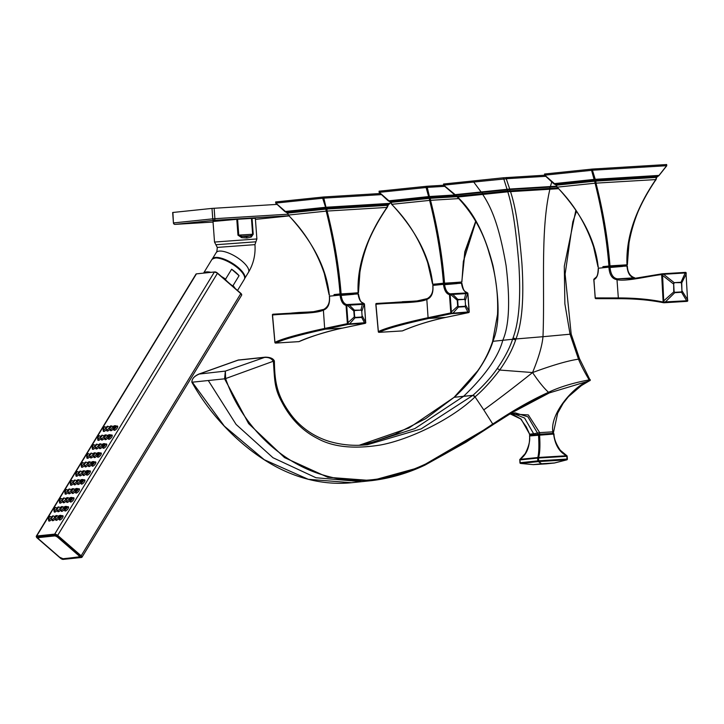 <?xml version="1.0" encoding="UTF-8"?>
<svg xmlns="http://www.w3.org/2000/svg" width="724" height="724" viewBox="0 0 724 724"><rect width="100%" height="100%" fill="white"/><g stroke="black" fill="none" stroke-linecap="round" stroke-linejoin="round"><path stroke-width="1.09" d="M453.948 397.449A2.326 1.104 47.7 0 1 453.975 397.422L477.596 370.95C483.858 362.235 488.863 352.416 492.61 341.502L497.524 314.37C498.356 293.872 495.659 273.753 489.415 254.024C483.442 232.187 472.709 213.182 457.224 197.009L443.631 185.407L443.522 184.023L503.415 177.787L544.629 175.208M444.31 185.217L443.758 185.217L444.31 185.217M443.884 183.968L443.758 185.217L455.161 194.675A1.167 0.968 87.5 0 0 455.812 195.127L455.559 194.62L507.053 189.29A1.167 0.996 80.4 0 0 507.741 189.733L510.42 189L556.512 186.186M506.619 177.534L506.266 178.792L473.731 182.041L481.098 191.969A1.167 0.986 84.1 0 0 481.686 192.403L507.207 189.751L506.628 189.317M443.966 185.127L473.731 182.041M506.7 178.701L545.824 176.303M492.963 340.407A2.326 0.624 17.4 0 1 493.343 340.199C499.75 324.216 499.66 299.464 493.062 265.952C488.609 248.622 483.198 234.16 476.844 222.558C471.74 213.01 465.333 204.503 457.622 197.037L456.174 195.046L481.686 192.403A1.167 0.986 84.1 0 1 482.51 193.643L456.998 196.168L457.622 197.037L457.423 196.249M558.566 188.692L510.529 191.634L508.71 191.634L508.022 190.846L482.51 193.643A1.167 0.986 -95.9 0 0 482.718 194.43L457.622 197.037M557.842 187.932L510.547 190.828L508.031 190.883L507.207 189.751L507.741 189.733M508.71 191.634L507.805 191.824C512.456 206.983 515.624 226.078 518.791 263.237C520.99 297.247 519.054 322.225 512.972 338.162L512.601 339.266C509.506 348.497 504.338 358.335 497.089 368.778C491.279 377.168 483.216 386.019 472.899 395.349L421.133 428.916L367.521 444.69M510.547 190.828A1.167 0.615 -93.5 0 1 510.529 191.634C515.398 206.53 518.719 225.834 521.904 263.246C524.149 297.528 522.176 322.759 515.995 338.959L515.606 340.081C512.438 349.475 507.135 359.466 499.696 370.045C491.107 381.322 482.917 390.245 475.116 396.806L475.044 396.87C451.939 419.341 409.006 439.794 380.317 445.025C353.927 449.26 332.995 447.079 317.501 438.473C302.152 430.699 290.161 418.336 281.518 401.404C274.233 387.901 274.731 379.865 273.401 361.52C271.654 358.289 268.323 356.959 263.409 357.52L238.087 360.154L200.032 373.729C194.439 375.937 191.76 378.761 191.978 382.218L224.585 378.824L225.354 371.095L265.283 357.167L238.133 360.063L198.819 374.091L195.046 376.272M551.797 181.851L550.24 187.064L510.149 189.516L509.207 191.616M503.804 178.982L507.053 189.29L509.714 189.055A1.167 0.643 89.3 0 1 509.316 189.607M506.266 178.792L509.714 189.055L510.42 189M512.972 338.162A2.326 0.534 -161.3 0 1 515.995 338.959L542.982 336.705C544.964 288.043 540.24 230.485 549.887 189.226L549.887 188.421A1.167 0.633 86.5 0 1 550.24 187.064L556.747 186.665M273.989 360.995L225.607 378.571C241.626 425.522 281.03 463.432 324.904 475.514C345.556 481.677 367.294 482.048 390.118 476.627C416.4 470.066 440.418 459.288 493.08 423.793L494.447 422.952C513.877 410.01 531.896 399.793 548.53 392.29C559.543 387.032 573.091 382.896 589.173 379.892C584.359 371.783 580.802 364.869 578.503 359.167L570.096 334.452L564.874 303.818L564.295 266.224L575.879 210.195M507.596 191.036A1.167 0.986 -95.9 0 0 507.805 191.824L482.718 194.43C492.13 208.72 499.361 226.947 506.076 265.545C510.32 300.75 509.225 325.664 502.791 340.28C498.411 356.724 485.361 375.394 463.631 396.281L454.319 397.277C464.356 387.983 472.247 379.141 477.967 370.76C485.107 360.335 490.112 350.516 492.99 341.303L493.343 340.199M576.53 211.164L572.793 221.969L565.109 274.097L571.182 334.108L542.982 336.705C542.14 345.782 538.665 357.728 532.556 372.552L499.696 370.045A2.326 0.878 -144.5 0 0 497.089 368.778M351.611 482.709L351.457 482.727C318.225 486.021 287.229 474.989 263.029 458.98C247.364 448.708 232.875 436.038 219.553 420.988C209.019 409.187 199.788 396.263 191.851 382.2C191.824 378.923 194.15 376.218 198.819 374.091L225.354 371.095L225.607 378.571L224.585 378.824L248.622 423.612L284.541 457.613L327.8 477.288L371.828 480.609L419.92 467.351L493.098 424.599L483.768 409.893C498.374 399.286 514.637 386.842 532.556 372.552C538.701 381.684 544.032 388.263 548.53 392.29L548.502 393.159L589.843 380.697A0.778 0.733 26.3 0 0 590.16 379.629L589.825 379.485M483.768 409.893L475.044 396.87L472.826 395.404L463.568 396.345L414.852 428.599L363.448 445.034M494.465 423.766C517.153 408.969 535.163 398.761 548.493 393.168M552.258 433.423A1.548 0.833 -93.5 0 0 552.874 431.839C549.661 413.522 574.557 385.123 589.553 380.679L589.843 380.697M552.874 431.839L539.67 432.626L528.33 414.924L509.995 413.911M589.119 380.697L589.77 379.765A0.778 0.561 95.7 0 1 589.553 380.679M552.367 433.423A1.548 1.548 0 0 0 553.589 431.911L557.661 413.214L563.091 403.431L568.412 396.689L581.472 385.521L590.214 380.353L579.49 358.67L578.503 359.167C567.933 360.697 552.611 365.158 532.556 372.552M510.293 413.947L521.171 419.178L529.633 434.183L526.33 426.916L520.502 418.734L512.927 414.481L510.266 413.947M192.177 382.037L224.34 426.137L264.26 459.722L308.288 479.306L351.439 482.727L371.837 480.609C390.191 478.374 407.902 473.215 424.943 465.125L466.039 442.201L494.483 423.757M463.631 396.281L472.899 395.349A2.326 1.023 -131.5 0 1 475.116 396.806M463.568 396.345L454.319 397.277A2.326 1.104 47.7 0 0 453.975 397.422L408.915 428.029L359.294 445.233L372.806 442.12L395.204 434.237L425.748 418.608L453.912 397.476M493.08 423.793L493.098 424.599L494.356 423.821L494.383 422.988L494.356 423.821M538.837 434.264A1.548 1.312 -95.9 0 1 537.661 433.35L527.859 416.798L515.162 412.843L509.515 414.209M512.646 413.268L524.583 418.038L533.642 433.767L529.633 434.183A1.548 1.312 -95.9 0 0 530.801 435.097A1.548 1.548 0 0 1 529.371 434.138M529.887 435.938L529.642 435.938A0.778 0.652 84.1 0 1 530.221 435.151A0.778 0.652 84.1 0 0 530.221 435.151L539.072 434.237A1.548 0.833 -93.5 0 0 539.67 432.626L533.642 433.767A1.548 1.312 -95.9 0 0 534.819 434.681M552.15 433.45L538.955 434.255M567.055 456.292L537.633 458.093L519.732 459.957A0.778 0.778 0 0 1 520.004 459.306L525.181 453.658C528.837 446.473 530.276 440.572 529.525 435.948A0.778 0.778 0 0 1 530.221 435.151L539.099 434.237A0.778 0.652 84.1 0 0 538.52 435.015C539.181 445.948 538.937 453.45 537.787 457.532L520.076 459.315M539.136 434.228L553.163 433.368L539.145 434.228A0.778 0.778 0 0 0 539.099 434.237L539.588 434.934C540.258 445.866 539.914 453.378 538.538 457.468A0.778 0.633 -166.4 0 0 537.787 457.532A0.778 0.652 -95.9 0 0 537.633 458.093L537.841 460.871A0.778 0.652 84.1 0 0 538.394 461.595A0.778 0.742 -53.4 0 0 538.647 461.568L566.811 459.849A0.778 0.652 -95.9 0 0 567.254 459.07L566.756 459.849L554.512 462.971L541.588 463.758A0.778 0.742 126.6 0 1 541.344 463.785L533.208 464.636M520.294 462.717L519.85 459.939A0.778 0.652 -95.9 0 1 520.004 459.378C526.61 454.735 529.823 446.925 529.642 435.938L553.978 434.047A0.778 0.778 0 0 0 553.163 433.368L553.625 434.074C555.046 444.961 559.39 452.183 566.648 455.749L538.538 457.468L538.647 461.568L541.588 463.758L533.289 464.645M553.19 433.368A0.778 0.652 -95.9 0 1 553.86 434.074L553.978 434.047C554.05 438.816 556.168 444.237 560.34 450.301L566.801 455.668L567.019 459.061L537.841 460.871L520.049 462.717A0.778 0.652 84.1 0 0 520.61 463.441L538.394 461.595L541.344 463.785A0.778 0.652 -95.9 0 0 541.498 463.794L554.421 463.007L566.774 459.858M567.055 456.274A0.778 0.652 84.1 0 0 566.82 455.749L566.801 455.668A0.778 0.778 0 0 1 567.173 456.274L567.381 459.052A0.778 0.778 0 0 1 566.801 459.858L554.548 462.98A0.778 0.652 84.1 0 1 554.439 462.998A0.778 0.778 0 0 0 554.548 462.98M546.231 463.849L546.222 463.849A0.778 0.778 0 0 0 546.267 463.849L533.317 464.645A0.778 0.652 -95.9 0 1 533.172 464.627L520.61 463.441L533.172 464.627A0.778 0.778 0 0 0 533.317 464.645L546.24 463.849A0.778 0.652 84.1 0 0 546.285 463.849M520.619 463.451A0.778 0.778 0 0 1 519.932 462.736L519.85 459.957M662.252 273.79L633.771 278.496L617.635 278.849A0.778 0.652 -84 0 0 616.993 279.663L616.939 279.654C612.097 278.921 609.418 274.758 608.911 267.147L598.368 268.242C598.395 274.432 596.92 278.224 593.924 279.636L595.182 298.007A0.778 0.778 0 0 0 595.97 298.659A0.778 0.652 88.4 0 0 595.988 298.659L619.011 298.686C634.034 298.541 648.912 299.89 663.636 302.741A0.778 0.652 -77.8 0 1 663.148 302.026L661.646 274.604C649.69 275.817 625.717 281.917 616.993 279.663L618.332 297.944A0.778 0.652 91.3 0 0 619.047 298.686C635.437 298.704 650.351 300.062 663.79 302.759L662.551 274.351L685.99 272.912L687.601 300.713L663.148 302.026C650.007 299.311 635.075 297.953 618.368 297.944L618.332 297.944A0.778 0.652 91.7 0 0 618.975 298.686L595.97 298.659A0.778 0.652 88.4 0 1 595.291 297.926L618.332 297.944M594.44 278.849A0.778 0.633 63 0 0 593.924 279.636L595.191 297.483M633.771 278.496L662.27 273.79A0.778 0.778 0 0 0 662.27 273.79A0.778 0.697 -94.7 0 1 662.288 273.79A0.778 0.697 -94.7 0 0 661.646 274.604L662.551 274.351L662.288 273.79L685.402 272.378A0.778 0.57 86.4 0 1 685.99 272.912L687.601 300.713A0.778 0.579 -97.3 0 1 687.121 301.338A0.778 0.778 0 0 0 687.791 300.623L687.664 300.523M608.911 267.147L626.975 266.025C627.663 273.364 630.197 277.283 634.586 277.808L617.59 278.849L616.939 279.654M608.956 267.59L622.577 266.423M618.024 266.595L608.92 267.247M686.388 301.392L687.112 301.338A0.778 0.579 -97.3 0 1 687.004 301.338L663.79 302.759A0.778 0.652 -77.8 0 1 663.636 302.741A0.778 0.778 0 0 0 663.817 302.759L664.596 302.732L674.741 292.695L681.32 292.288L682.198 291.111L687.7 299.863M674.261 283.039L673.673 283.817L674.107 291.609L674.777 292.315L681.347 291.917L681.936 291.129L681.51 283.337L680.841 282.632L674.189 282.659L673.311 283.844L662.478 275.346L661.736 275.382M634.631 277.808A0.778 0.652 -84 0 1 634.731 277.808L634.695 277.808C630.061 276.297 627.608 272.36 627.337 266.007M686.071 273.111L686.216 272.966A0.778 0.778 0 0 0 685.411 272.369A0.778 0.615 -94.4 0 1 686.035 272.912M673.673 283.817L673.736 291.627L674.777 292.315M681.936 291.129L681.773 283.319L680.768 282.26L674.189 282.659L662.931 273.753L684.868 272.405L685.257 272.794L680.841 282.632M622.568 266.296L622.486 265.219L607.979 266.124L602.92 266.658L603.001 267.762M666.632 165.706L658.994 175.434L656.514 177.407L656.089 179.561L595.997 183.136C603.183 211.499 607.852 239.074 609.997 265.862L602.929 266.785M609.997 265.862L626.993 264.821C625.817 237.961 635.428 209.517 655.844 179.48L656.279 177.407L595.789 181.109L595.997 183.136A0.778 0.48 165.5 0 1 595.092 183.208C602.169 211.562 606.784 239.137 608.929 265.943M656.053 179.48C635.663 209.517 626.052 237.97 627.228 264.821L622.495 265.31M544.665 174.013L544.747 175.163L592.431 170.249L595.789 181.109L594.73 181.19L595.092 183.208L557.218 187.145C581.761 213.689 595.418 240.323 598.169 267.056L598.413 267.056M557.218 187.145L556.34 185.163L557.19 187.245C574.014 204.204 586.15 224.114 593.617 246.984L598.051 267.084M594.73 181.19L556.457 185.172L555.344 184.466L594.793 180.367L594.73 181.19M656.514 177.407L657.437 176.529L595.101 180.348A0.778 0.733 132.3 0 1 594.793 180.367L594.087 179.407A0.778 0.489 165 0 0 594.992 179.335L658.795 175.425L657.437 176.529M658.994 175.434L666.695 165.715M544.747 175.163L555.408 184.475M591.562 170.312L594.087 179.407L553.797 183.679M544.665 174.004L592.458 169.063L592.549 170.221L666.496 165.715M592.458 169.063L666.542 164.547M467.822 293.51L469.089 311.908L452.934 313.157L451.568 312.985L451.441 312.415L450.129 294.577L467.822 293.501A0.778 0.697 73.6 0 0 467.152 292.786A0.778 0.643 -74.4 0 1 467.74 293.211M469.107 311.809L469.089 311.908A0.778 0.652 -100.2 0 1 468.519 312.614L469.089 311.908M464.926 306.288L465.532 305.428L465.143 300.188L464.491 299.392L458.202 299.772L457.677 300.65L458.057 305.89L458.781 306.668L464.926 306.288L468.012 312.234L467.695 312.65L468.519 312.614L445.848 317.393L428.816 318.433L451.523 313.655L451.568 312.985L450.799 312.931L449.477 294.632C446.328 293.863 444.31 290.433 443.441 284.333L461.505 283.211C462.31 288.767 464.193 291.962 467.152 292.786L466.871 292.858A0.778 0.697 74.9 0 1 467.55 293.573L465.423 300.179L464.428 299.057L465.921 292.985L466.871 292.858M469.089 311.347L469.224 311.863A0.778 0.778 0 0 1 468.582 312.614L445.939 317.374A0.778 0.652 -103.1 0 1 445.921 317.384A0.778 0.652 -103.5 0 1 445.848 317.393M445.939 317.374L445.912 317.384A0.778 0.652 -103.1 0 1 445.812 317.393C429.513 320.931 415.033 325.438 402.363 330.895L402.291 330.904M402.336 301.727L415.431 301.13L395.005 302.333M427.232 298.623L427.187 298.641A0.778 0.652 72.3 0 0 426.762 299.419C419.078 303.374 392.788 302.505 375.946 304.27L375.783 304.171A0.778 0.778 0 0 1 376.471 303.465L397.177 302.279L376.498 303.465A0.778 0.606 83.2 0 0 375.946 304.27L378.371 331.601C387.485 326.958 414.047 320.687 428.074 317.709L426.816 299.401C431.477 297.682 433.504 293.021 432.898 285.428L443.441 284.333M452.554 283.781L443.459 284.432M443.504 284.776L457.106 283.6M444.509 284.251C445.314 289.808 447.197 293.003 450.156 293.826L450.129 294.577L449.477 294.632A0.778 0.643 -74.4 0 1 450.156 293.826L465.921 292.985M464.491 299.392L458.129 299.437L457.26 300.677L457.649 305.917L458.754 307.067L464.899 306.686L465.813 305.419L469.206 311.329L467.903 293.501A0.778 0.778 0 0 0 467.333 292.804C464.899 291.021 463.731 292.487 461.867 283.184M467.695 312.65L451.523 313.655A0.778 0.652 -100.2 0 1 450.799 312.931L428.11 317.7A0.778 0.652 76.4 0 0 428.852 318.433C415.929 321.257 388.435 327.574 379.141 332.316A0.778 0.579 91.3 0 1 378.534 331.981M401.621 330.959L402.363 330.895A0.778 0.643 66.2 0 0 402.544 330.85A0.778 0.778 0 0 1 402.327 330.904L390.535 331.637M397.177 302.279L417.024 300.94L427.07 298.695M375.946 305.057L375.946 304.107M390.688 331.628L379.141 332.316A0.778 0.643 66.8 0 1 378.371 331.601L375.883 305.112L378.236 330.977M379.765 332.298L379.005 332.334A0.778 0.778 0 0 1 378.263 331.737L378.435 331.809M457.097 283.482L457.025 282.405L442.509 283.301L437.45 283.844L437.531 284.948M437.459 283.971L432.943 284.242M458.808 198.593L430.536 200.322A0.778 0.48 165.5 0 1 429.622 200.394L391.747 204.322C416.3 230.875 429.947 257.509 432.708 284.242L461.767 281.998L464.799 251.816L475.713 221.209M475.831 221.417L465.016 251.916L461.767 281.989L457.025 282.496M456.953 196.666L430.327 198.295L430.536 200.322C437.721 228.666 442.382 256.242 444.527 283.039M426.961 187.435L379.276 192.34L379.195 191.181L426.988 186.249L429.631 197.525L430.327 198.295L429.26 198.376L429.622 200.394C436.699 228.748 441.314 256.323 443.459 283.12M379.276 192.34L389.883 201.652L429.332 197.552L429.26 198.376L390.987 202.349L391.956 204.331M389.883 201.652L390.987 202.349L387.394 205.326L386.96 207.399C366.552 237.436 356.932 265.88 358.108 292.74L334.045 294.704M379.077 191.199L379.168 192.43L388.227 200.883L428.626 196.584L429.332 197.552A0.778 0.733 132.3 0 0 429.631 197.525L456.735 195.869M432.59 284.27L427.739 262.857C420.201 240.522 408.2 221.046 391.729 204.43L390.87 202.349L388.326 200.865M455.088 194.946L429.522 196.521A0.778 0.489 165 0 1 428.626 196.584L426.092 187.498M426.988 186.249L443.613 185.226M427.079 187.407L444.835 186.321M364.407 304.252L365.674 322.651L349.52 323.899L348.154 323.728L348.027 323.157L346.715 305.32L364.407 304.234A0.778 0.697 73.6 0 0 363.738 303.528A0.778 0.643 -74.4 0 1 363.919 303.546C361.484 301.763 360.317 303.229 358.452 293.917M365.683 322.542L365.674 322.651A0.778 0.652 -100.2 0 1 365.104 323.357L365.674 322.651M361.511 317.031L362.109 316.171L361.728 310.931L361.077 310.125L354.778 310.515L354.253 311.392L354.642 316.623L355.366 317.411L361.511 317.031L364.597 322.976L364.281 323.393L365.104 323.357L342.398 328.135L325.402 329.176L348.108 324.397L348.154 323.728L347.384 323.664L346.054 305.374C342.904 304.605 340.895 301.166 340.027 295.075L358.09 293.944C358.896 299.51 360.778 302.704 363.738 303.528L363.457 303.6A0.778 0.697 74.9 0 1 364.136 304.315L362.009 310.922L361.014 309.791L362.498 303.727L363.457 303.6M342.425 328.126A0.778 0.652 -103.5 0 0 342.533 328.108L342.497 328.117A0.778 0.652 -103.1 0 1 342.398 328.135C329.058 330.949 308.686 336.895 298.949 341.628L298.876 341.637M312.026 311.872L298.922 312.46L312.008 311.872M329.357 296.179C329.999 302.514 328.153 306.904 323.809 309.365A0.778 0.652 72.3 0 0 323.347 310.153C315.854 314.089 289.319 313.248 272.532 315.012L272.369 314.913A0.778 0.778 0 0 1 273.048 314.207L293.745 313.021L273.084 314.207A0.778 0.606 83.2 0 0 272.532 315.012L274.957 342.334C283.962 337.728 310.786 331.384 324.66 328.452L323.393 310.144C328.062 308.424 330.09 303.763 329.483 296.17L340.027 295.075M349.14 294.514L340.036 295.166M340.09 295.51L353.692 294.342M341.094 294.985C341.9 300.551 343.782 303.745 346.742 304.569L346.715 305.32L346.054 305.374A0.778 0.643 -74.4 0 1 346.742 304.569L362.498 303.727M361.077 310.125L354.715 310.18L353.846 311.42L354.235 316.65L355.339 317.8L361.484 317.429L362.398 316.153L365.801 322.596A0.778 0.778 0 0 1 365.168 323.347L342.524 328.117M364.281 323.393L348.108 324.397A0.778 0.652 -100.2 0 1 347.384 323.664L324.687 328.443A0.778 0.652 76.4 0 0 325.429 329.167M274.849 341.674L274.957 342.334A0.778 0.643 66.8 0 0 275.726 343.049L298.949 341.628A0.778 0.643 66.2 0 0 299.284 341.484M293.745 313.021L313.601 311.682L323.646 309.429M272.532 315.8L272.532 314.849M272.468 315.845L274.821 341.719L272.468 315.845M324.66 328.452A0.778 0.652 76.4 0 0 325.402 329.176C312.659 331.954 284.903 338.352 275.726 343.049A0.778 0.579 91.3 0 1 275.582 343.076A0.778 0.778 0 0 1 274.849 342.47L275.02 342.552M276.351 343.04L275.582 343.076A0.778 0.579 91.3 0 1 275.111 342.724M353.683 294.216L353.602 293.139L339.094 294.044L334.036 294.577L334.117 295.682M390.109 203.353L387.63 205.335L387.168 207.399L327.112 211.064A0.778 0.48 165.5 0 1 326.207 211.127L288.333 215.064C312.877 241.608 326.533 268.251 329.284 294.976L329.529 294.985M386.96 207.399L387.168 207.399C366.778 237.436 357.167 265.889 358.344 292.74L353.611 293.229M387.63 205.335L326.904 209.037L327.112 211.064C334.298 239.409 338.968 266.984 341.113 293.781M275.781 201.942L323.574 196.982L326.216 208.268L326.904 209.037L325.845 209.118L326.207 211.127C333.284 239.49 337.9 267.066 340.045 293.863M275.781 201.924L275.799 203.1L286.46 212.385L325.909 208.295L325.845 209.118L287.573 213.091L288.541 215.064M390.815 202.15L389.91 203.353L326.108 207.254A0.778 0.489 165 0 1 325.203 207.326L284.831 211.517L287.573 213.091L288.306 215.173C304.786 231.789 316.786 251.264 324.325 273.591L329.167 295.012M286.46 212.385L287.455 213.091M323.547 198.168L322.678 198.24L325.909 208.295A0.778 0.733 132.3 0 0 326.216 208.268L388.553 204.449L387.204 207.48C373.05 226.847 363.955 248.413 359.918 272.179L358.471 292.74M275.654 201.942L275.744 203.163L284.912 211.598M388.625 204.449L390.87 202.476M323.574 196.982L380.381 193.507M323.664 198.15L381.593 194.602M322.678 198.24L275.862 203.082M102.98 447.124A2.715 1.077 -49 0 0 103.061 448.156A2.715 1.077 -49 0 0 106.292 445.957A2.715 1.077 -49 0 0 106.618 444.056A2.715 1.077 -49 0 0 105.586 444.12M104.654 445.649C100.039 446.952 103.451 441.359 105.152 444.826L104.736 445.776L102.084 445.495L102.681 446.762A1.937 0.769 -49 0 0 102.736 446.844A1.937 0.769 -49 0 0 104.736 445.776L105.306 444.835A1.937 0.769 -49 0 0 105.27 443.912A1.937 0.769 -49 0 0 105.188 443.875A1.937 0.769 -49 0 0 104.853 443.884M105.188 443.875L104.347 443.622C102.093 444.129 101.342 444.753 102.084 445.495L104.347 443.622L105.152 444.826M103.668 445.314L102.98 444.572L104.111 444.952L102.98 444.572L102.944 445.151M104.111 444.952L103.975 444.219M103.251 445.613L104.175 444.427M113.903 429.196A2.715 1.077 -49 0 0 113.985 430.228A2.715 1.077 -49 0 0 117.216 428.029A2.715 1.077 -49 0 0 117.541 426.128A2.715 1.077 -49 0 0 116.51 426.192M110.392 429.558A2.715 1.077 -49 0 0 110.473 430.59A2.715 1.077 -49 0 0 113.523 428.653M106.871 429.92A2.715 1.077 -49 0 0 106.953 430.961A2.715 1.077 -49 0 0 110.012 429.024M103.36 430.291A2.715 1.077 -49 0 0 103.432 431.323A2.715 1.077 -49 0 0 106.491 429.386M108.446 438.156A2.715 1.077 -49 0 0 108.528 439.187A2.715 1.077 -49 0 0 111.749 436.988A2.715 1.077 -49 0 0 112.084 435.088A2.715 1.077 -49 0 0 111.053 435.16M104.926 438.527A2.715 1.077 -49 0 0 105.007 439.558A2.715 1.077 -49 0 0 108.066 437.622M101.414 438.889A2.715 1.077 -49 0 0 101.487 439.921A2.715 1.077 -49 0 0 104.546 437.984M97.894 439.251A2.715 1.077 -49 0 0 97.975 440.283A2.715 1.077 -49 0 0 101.034 438.355M99.469 447.486A2.715 1.077 -49 0 0 99.541 448.518A2.715 1.077 -49 0 0 102.6 446.59M95.948 447.857A2.715 1.077 -49 0 0 96.03 448.889A2.715 1.077 -49 0 0 99.088 446.952M92.437 448.219A2.715 1.077 -49 0 0 92.509 449.251A2.715 1.077 -49 0 0 95.568 447.314M97.523 456.084A2.715 1.077 -49 0 0 97.595 457.116A2.715 1.077 -49 0 0 100.826 454.916A2.715 1.077 -49 0 0 101.161 453.016A2.715 1.077 -49 0 0 100.129 453.088M94.002 456.455A2.715 1.077 -49 0 0 94.084 457.487A2.715 1.077 -49 0 0 97.143 455.55M90.491 456.817A2.715 1.077 -49 0 0 90.563 457.849A2.715 1.077 -49 0 0 93.622 455.912M86.971 457.179A2.715 1.077 -49 0 0 87.052 458.211A2.715 1.077 -49 0 0 90.111 456.283M92.057 465.052A2.715 1.077 -49 0 0 92.138 466.084A2.715 1.077 -49 0 0 95.369 463.885A2.715 1.077 -49 0 0 95.695 461.984A2.715 1.077 -49 0 0 94.663 462.048M88.545 465.414A2.715 1.077 -49 0 0 88.618 466.446A2.715 1.077 -49 0 0 91.677 464.518M85.025 465.785A2.715 1.077 -49 0 0 85.106 466.817A2.715 1.077 -49 0 0 88.165 464.88M81.513 466.147A2.715 1.077 -49 0 0 81.586 467.179A2.715 1.077 -49 0 0 84.645 465.242M86.599 474.012A2.715 1.077 -49 0 0 86.672 475.044A2.715 1.077 -49 0 0 89.903 472.844A2.715 1.077 -49 0 0 90.238 470.944A2.715 1.077 -49 0 0 89.206 471.016M83.079 474.383A2.715 1.077 -49 0 0 83.16 475.415A2.715 1.077 -49 0 0 86.219 473.478M79.568 474.745A2.715 1.077 -49 0 0 79.64 475.777A2.715 1.077 -49 0 0 82.699 473.84M76.047 475.107A2.715 1.077 -49 0 0 76.129 476.139A2.715 1.077 -49 0 0 79.178 474.211M81.133 482.98A2.715 1.077 -49 0 0 81.215 484.012A2.715 1.077 -49 0 0 84.446 481.813A2.715 1.077 -49 0 0 84.771 479.912A2.715 1.077 -49 0 0 83.74 479.976M77.622 483.342A2.715 1.077 -49 0 0 77.694 484.374A2.715 1.077 -49 0 0 80.753 482.446M74.101 483.713A2.715 1.077 -49 0 0 74.183 484.745A2.715 1.077 -49 0 0 77.233 482.808M70.59 484.075A2.715 1.077 -49 0 0 70.662 485.107A2.715 1.077 -49 0 0 73.721 483.17M75.676 491.94A2.715 1.077 -49 0 0 75.749 492.972A2.715 1.077 -49 0 0 78.979 490.772A2.715 1.077 -49 0 0 79.314 488.872A2.715 1.077 -49 0 0 78.282 488.944M72.156 492.311A2.715 1.077 -49 0 0 72.237 493.343A2.715 1.077 -49 0 0 75.296 491.406M68.644 492.673A2.715 1.077 -49 0 0 68.717 493.705A2.715 1.077 -49 0 0 71.776 491.768M65.124 493.035A2.715 1.077 -49 0 0 65.205 494.076A2.715 1.077 -49 0 0 68.255 492.139M70.21 500.908A2.715 1.077 -49 0 0 70.291 501.94A2.715 1.077 -49 0 0 73.522 499.741A2.715 1.077 -49 0 0 73.848 497.841A2.715 1.077 -49 0 0 72.816 497.904M66.699 501.27A2.715 1.077 -49 0 0 66.771 502.302A2.715 1.077 -49 0 0 69.83 500.375M69.359 498.239A2.715 1.077 -49 0 0 69.305 498.275L68.988 498.067A1.937 0.769 -49 0 0 68.898 498.021L67.45 497.578L67.549 498.655C66.156 499.94 65.594 499.913 65.875 498.574M63.178 501.641A2.715 1.077 -49 0 0 63.26 502.673A2.715 1.077 -49 0 0 66.309 500.736M59.667 502.004A2.715 1.077 -49 0 0 59.739 503.035A2.715 1.077 -49 0 0 62.798 501.099M64.753 509.868A2.715 1.077 -49 0 0 64.825 510.909A2.715 1.077 -49 0 0 68.056 508.701A2.715 1.077 -49 0 0 68.391 506.809A2.715 1.077 -49 0 0 67.359 506.872M61.232 510.239A2.715 1.077 -49 0 0 61.314 511.271A2.715 1.077 -49 0 0 64.364 509.334M57.721 510.601A2.715 1.077 -49 0 0 57.793 511.633A2.715 1.077 -49 0 0 60.852 509.696M54.2 510.963A2.715 1.077 -49 0 0 54.282 512.004A2.715 1.077 -49 0 0 57.332 510.067M59.287 518.837A2.715 1.077 -49 0 0 59.368 519.868A2.715 1.077 -49 0 0 62.599 517.669A2.715 1.077 -49 0 0 62.925 515.769A2.715 1.077 -49 0 0 61.893 515.832M55.775 519.199A2.715 1.077 -49 0 0 55.848 520.23A2.715 1.077 -49 0 0 58.906 518.303M52.255 519.57A2.715 1.077 -49 0 0 52.336 520.601A2.715 1.077 -49 0 0 55.386 518.665M48.743 519.932A2.715 1.077 -49 0 0 48.816 520.963A2.715 1.077 -49 0 0 51.875 519.027M78.871 557.091A2.715 0.977 -148.6 0 0 78.436 555.308L57.839 537.416A2.715 0.977 -148.6 0 0 54.508 535.941L38.644 537.588A2.715 0.977 -148.6 0 0 39.078 539.371L59.676 557.263A2.715 0.977 -148.6 0 0 63.006 558.738L79.332 557.018A3.104 1.113 -148.6 0 0 79.83 556.765A3.104 1.113 -148.6 0 0 78.835 554.982L58.228 537.09A3.104 1.113 -148.6 0 0 54.427 535.398L38.562 537.045A3.104 1.113 -148.6 0 0 38.064 537.299A3.104 1.113 -148.6 0 0 38.146 538.032M227.915 282.107A18.227 6.543 31.4 0 1 228.947 282.966C226.114 280.505 225.001 279.22 225.598 279.12L231.626 269.228L239.074 275.69L233.047 285.582C233.146 286.288 231.78 285.419 228.947 282.966A18.227 6.543 31.4 0 1 229.906 283.835M239.074 275.69A19.005 6.824 -148.6 0 0 235.762 272.414A19.005 6.824 -148.6 0 0 231.626 269.228M216.168 252.649A18.905 6.788 -148.6 0 1 242.395 261.445A18.905 6.788 -148.6 0 1 248.459 272.324L244.622 278.622A18.905 6.788 -148.6 0 0 238.531 267.78A18.905 6.788 -148.6 0 0 212.331 258.948L216.168 252.649C216.738 252.35 217.1 250.604 217.245 247.409L254.957 244.64L255.907 241.798L215.888 244.739L214.521 242.06L256.875 238.947L255.907 241.798M238.169 267.826A18.227 6.543 -148.6 0 0 214.947 258.016M214.521 242.06L213.01 221.481L236.793 219.327L237.961 235.155L241.662 237.644L246.92 238.015L251.255 237.056L253.219 234.223L252.061 218.395L255.364 218.367L256.875 238.947M251.454 218.422L237.59 219.272L238.757 235.101L241.735 236.277L250.45 235.743L252.622 234.25L251.454 218.422L252.061 218.395M237.59 219.272L236.793 219.327M277.111 204.385L211.996 208.403L212.756 218.847L214.892 218.684A1.548 0.833 86.5 0 1 214.177 220.313A1.548 1.312 -95.9 0 1 212.756 218.847L173.669 222.911A1.548 1.312 84.1 0 0 175.09 224.377A1.548 0.833 86.5 0 1 175.072 224.377A1.548 0.833 86.5 0 1 175.027 224.377M172.9 212.467L173.425 222.938L172.665 212.494L211.996 208.403M241.662 237.644A1.937 0.534 101.8 0 0 241.735 236.277L246.522 236.676L250.45 235.743A1.937 1.403 65 0 1 251.255 237.056M115.578 427.721C110.962 429.024 114.374 423.431 116.075 426.898L115.659 427.848L113.007 427.567L113.605 428.834A1.937 0.769 -49 0 0 113.659 428.916A1.937 0.769 -49 0 0 115.659 427.848L116.229 426.907A1.937 0.769 -49 0 0 116.193 425.983A1.937 0.769 -49 0 0 116.112 425.947A1.937 0.769 -49 0 0 115.777 425.956M116.112 425.947L115.27 425.685C113.016 426.201 112.265 426.825 113.007 427.567L115.27 425.685L116.075 426.898M114.591 427.386L113.903 426.644L115.035 427.024L113.903 426.644L113.867 427.223M115.035 427.024L114.899 426.291M114.175 427.685L115.098 426.499M110.437 426.011L111.143 425.866L109.541 426.762L109.387 427.712L110.093 429.196A1.937 0.769 -49 0 0 110.139 429.278A1.937 0.769 -49 0 0 112.473 427.739A1.937 0.769 -49 0 0 112.682 426.355A1.937 0.769 -49 0 0 112.591 426.309L111.143 425.866L111.243 426.943C109.849 428.228 109.297 428.201 109.568 426.861L111.025 426.861L109.605 426.744M109.387 427.712L109.46 427.07M109.849 426.753L110.745 426.825L109.849 426.753M106.229 427.359L107.107 427.006L105.957 428.255L106.573 429.558A1.937 0.769 -49 0 0 106.627 429.64A1.937 0.769 -49 0 0 108.962 428.101A1.937 0.769 -49 0 0 109.161 426.717A1.937 0.769 -49 0 0 109.08 426.68L107.55 426.21L107.378 427.088C106.166 428.527 105.785 428.653 106.238 427.468M107.243 426.309L106.211 427.368M106.383 427.278L106.935 427.051L106.383 427.278M105.442 428.463A1.937 0.769 -49 0 0 105.65 427.079A1.937 0.769 -49 0 0 105.559 427.042L104.401 426.689L103.061 429.929A1.937 0.769 -49 0 0 103.107 430.011A1.937 0.769 -49 0 0 105.442 428.463M103.713 428.21L103.143 429.142M103.632 428.192C103.731 427.033 103.568 427.305 103.134 429.006M110.111 436.681C105.505 437.993 108.908 432.4 110.609 435.866L110.193 436.807L107.55 436.527L108.148 437.794A1.937 0.769 -49 0 0 108.193 437.875A1.937 0.769 -49 0 0 110.193 436.807L110.772 435.866A1.937 0.769 -49 0 0 110.736 434.952A1.937 0.769 -49 0 0 110.645 434.907A1.937 0.769 -49 0 0 110.31 434.916M110.645 434.907L109.813 434.653C107.55 435.169 106.799 435.794 107.55 436.527L109.813 434.653L110.609 435.866M109.134 436.346L108.446 435.613L109.577 435.984L108.446 435.613L108.41 436.183M109.577 435.984L109.442 435.251M108.709 436.644L109.632 435.468M104.093 435.803L104.627 438.165A1.937 0.769 -49 0 0 104.681 438.237A1.937 0.769 -49 0 0 107.016 436.699A1.937 0.769 -49 0 0 107.215 435.314A1.937 0.769 -49 0 0 107.134 435.278L105.686 434.834L105.776 435.911C104.392 437.187 103.831 437.16 104.111 435.821M103.93 436.672L104.003 436.029M105.568 435.821L104.147 435.703L105.776 435.911M104.971 434.979L104.147 435.703M104.392 435.712L105.279 435.785L104.392 435.712M101.785 435.269L100.5 437.215L101.116 438.527A1.937 0.769 -49 0 0 101.161 438.608A1.937 0.769 -49 0 0 103.496 437.061A1.937 0.769 -49 0 0 103.704 435.685A1.937 0.769 -49 0 0 103.613 435.64L102.093 435.169L101.921 436.056C100.699 437.486 100.319 437.613 100.781 436.427M101.65 435.966L100.763 436.319L101.921 436.056M100.917 436.237L101.478 436.02L100.917 436.237M99.984 437.432A1.937 0.769 -49 0 0 100.184 436.047A1.937 0.769 -49 0 0 100.102 436.011L98.944 435.649L97.595 438.889A1.937 0.769 -49 0 0 97.65 438.97A1.937 0.769 -49 0 0 99.984 437.432M98.247 437.169L97.677 438.111M98.174 437.16C98.265 435.993 98.102 436.264 97.677 437.975M99.514 443.939L100.22 443.794L98.618 444.69L98.464 445.64L99.17 447.124A1.937 0.769 -49 0 0 99.215 447.206A1.937 0.769 -49 0 0 101.55 445.667A1.937 0.769 -49 0 0 101.758 444.283A1.937 0.769 -49 0 0 101.668 444.237L100.22 443.794L100.319 444.871C98.926 446.156 98.374 446.129 98.645 444.789M98.464 445.64L98.536 444.998M98.926 444.681L99.822 444.753L98.926 444.681M96.319 444.237L95.034 446.183L95.649 447.486A1.937 0.769 -49 0 0 95.704 447.568A1.937 0.769 -49 0 0 98.039 446.029A1.937 0.769 -49 0 0 98.238 444.645A1.937 0.769 -49 0 0 98.156 444.608L96.627 444.138L96.455 445.016C95.242 446.455 94.862 446.581 95.315 445.396M95.459 445.206L96.011 444.979L95.459 445.206M94.518 446.391A1.937 0.769 -49 0 0 94.726 445.016A1.937 0.769 -49 0 0 94.636 444.97L93.477 444.617L92.138 447.857A1.937 0.769 -49 0 0 92.183 447.939A1.937 0.769 -49 0 0 94.518 446.391M92.79 446.138L92.22 447.07M92.708 446.12C92.808 444.961 92.645 445.233 92.21 446.934M99.188 454.609C94.582 455.921 97.984 450.328 99.686 453.794L99.269 454.735L96.627 454.455L97.224 455.722A1.937 0.769 -49 0 0 97.269 455.803A1.937 0.769 -49 0 0 99.269 454.735L99.849 453.794A1.937 0.769 -49 0 0 99.812 452.88A1.937 0.769 -49 0 0 99.722 452.844A1.937 0.769 -49 0 0 99.387 452.844M99.722 452.844L98.889 452.581C96.627 453.097 95.876 453.722 96.627 454.455L98.889 452.581L99.686 453.794M98.211 454.274L97.523 453.541L98.654 453.912L97.523 453.541L97.487 454.111M98.654 453.912L98.518 453.179M97.785 454.572L98.708 453.396M93.17 453.731L93.704 456.093A1.937 0.769 -49 0 0 93.758 456.165A1.937 0.769 -49 0 0 96.093 454.627A1.937 0.769 -49 0 0 96.292 453.242A1.937 0.769 -49 0 0 96.211 453.206L94.763 452.762L94.853 453.839C93.468 455.115 92.907 455.088 93.188 453.749M93.007 454.6L93.079 453.957M94.645 453.749L93.224 453.64L94.853 453.839M94.048 452.907L93.224 453.64M93.459 453.649L94.355 453.713L93.459 453.649M90.862 453.197L89.577 455.143L90.192 456.455A1.937 0.769 -49 0 0 90.238 456.536A1.937 0.769 -49 0 0 92.572 454.989A1.937 0.769 -49 0 0 92.781 453.613A1.937 0.769 -49 0 0 92.69 453.568L91.17 453.097L90.998 453.984C89.776 455.414 89.396 455.541 89.857 454.355M89.993 454.165L90.554 453.948L89.993 454.165M89.061 455.36A1.937 0.769 -49 0 0 89.26 453.975A1.937 0.769 -49 0 0 89.179 453.939L88.02 453.577L86.672 456.817A1.937 0.769 -49 0 0 86.726 456.898A1.937 0.769 -49 0 0 89.061 455.36M87.323 455.097L86.753 456.039M87.251 455.088C87.342 453.921 87.179 454.192 86.753 455.903M93.731 463.577C89.115 464.889 92.527 459.288 94.229 462.754L93.812 463.704L91.161 463.423L91.758 464.69A1.937 0.769 -49 0 0 91.812 464.772A1.937 0.769 -49 0 0 93.812 463.704L94.382 462.763A1.937 0.769 -49 0 0 94.346 461.849A1.937 0.769 -49 0 0 94.265 461.803A1.937 0.769 -49 0 0 93.921 461.812M94.265 461.803L93.423 461.55C91.17 462.057 90.419 462.681 91.161 463.423L93.423 461.55L94.229 462.754M92.744 463.242L92.057 462.5L93.188 462.88L92.057 462.5L92.02 463.079M93.188 462.88L93.052 462.147M92.328 463.541L93.251 462.355M87.704 462.69L88.247 465.052A1.937 0.769 -49 0 0 88.292 465.134A1.937 0.769 -49 0 0 90.627 463.595A1.937 0.769 -49 0 0 90.835 462.211A1.937 0.769 -49 0 0 90.744 462.165L89.296 461.722L89.396 462.799C88.002 464.084 87.441 464.057 87.722 462.717M87.541 463.568L87.613 462.926M88.59 461.867L87.758 462.6M88.002 462.609L88.898 462.681L88.002 462.609M84.382 463.215L85.26 462.862L84.111 464.111L84.726 465.414A1.937 0.769 -49 0 0 84.78 465.496A1.937 0.769 -49 0 0 87.115 463.957A1.937 0.769 -49 0 0 87.314 462.573A1.937 0.769 -49 0 0 87.233 462.536L85.704 462.066L85.532 462.944C84.31 464.383 83.93 464.509 84.391 463.324M85.396 462.165L84.364 463.224M84.536 463.134L85.088 462.908L84.536 463.134M83.595 464.319A1.937 0.769 -49 0 0 83.803 462.944A1.937 0.769 -49 0 0 83.713 462.898L82.554 462.546L81.206 465.785A1.937 0.769 -49 0 0 81.26 465.867A1.937 0.769 -49 0 0 83.595 464.319M81.866 464.066L81.296 464.998M81.785 464.048C81.884 462.889 81.722 463.161 81.287 464.862M88.265 472.537C83.658 473.849 87.061 468.256 88.762 471.722L88.346 472.663L85.704 472.383L86.301 473.65A1.937 0.769 -49 0 0 86.346 473.731A1.937 0.769 -49 0 0 88.346 472.663L88.925 471.722A1.937 0.769 -49 0 0 88.889 470.808A1.937 0.769 -49 0 0 88.799 470.772A1.937 0.769 -49 0 0 88.464 470.772M88.799 470.772L87.966 470.51C85.704 471.025 84.952 471.65 85.704 472.383L87.966 470.51L88.762 471.722M87.287 472.202L86.59 471.469L87.731 471.84L86.59 471.469L86.563 472.039M87.731 471.84L87.595 471.107M86.862 472.501L87.785 471.324M82.246 471.659L82.78 474.021A1.937 0.769 -49 0 0 82.835 474.093A1.937 0.769 -49 0 0 85.17 472.555A1.937 0.769 -49 0 0 85.369 471.17A1.937 0.769 -49 0 0 85.287 471.134L83.839 470.691L83.93 471.767C82.536 473.053 81.984 473.016 82.265 471.677M82.084 472.528L82.156 471.885M83.722 471.677L82.301 471.568L83.93 471.767M83.124 470.835L82.301 471.568M82.536 471.577L83.432 471.641L82.536 471.577M78.898 472.211L79.803 471.822L78.654 473.071L79.26 474.383A1.937 0.769 -49 0 0 79.314 474.464A1.937 0.769 -49 0 0 81.649 472.917A1.937 0.769 -49 0 0 81.857 471.541A1.937 0.769 -49 0 0 81.767 471.496L80.246 471.025L80.065 471.912C78.853 473.342 78.473 473.469 78.934 472.283M79.939 471.125L78.916 472.175M79.07 472.093L79.631 471.876L79.07 472.093M78.138 473.288A1.937 0.769 -49 0 0 78.337 471.903A1.937 0.769 -49 0 0 78.255 471.867L77.097 471.505L75.749 474.745A1.937 0.769 -49 0 0 75.803 474.826A1.937 0.769 -49 0 0 78.138 473.288M76.4 473.025L75.83 473.967M76.328 473.016C76.418 471.849 76.255 472.12 75.83 473.831M82.808 481.505C78.192 482.817 81.604 477.216 83.305 480.682L82.889 481.632L80.237 481.351L80.835 482.618A1.937 0.769 -49 0 0 80.889 482.7A1.937 0.769 -49 0 0 82.889 481.632L83.459 480.691A1.937 0.769 -49 0 0 83.423 479.777A1.937 0.769 -49 0 0 83.341 479.731A1.937 0.769 -49 0 0 82.998 479.741M83.341 479.731L82.5 479.478C80.246 479.985 79.495 480.609 80.237 481.351L82.5 479.478L83.305 480.682M81.821 481.17L81.133 480.428L82.265 480.808L81.133 480.428L81.097 481.007M82.265 480.808L82.129 480.075M81.405 481.469L82.328 480.284M76.78 480.618L77.314 482.98A1.937 0.769 -49 0 0 77.368 483.062A1.937 0.769 -49 0 0 79.703 481.523A1.937 0.769 -49 0 0 79.912 480.139A1.937 0.769 -49 0 0 79.821 480.093L78.373 479.65L78.473 480.727C77.079 482.012 76.518 481.985 76.798 480.646M76.617 481.496L76.69 480.854M77.667 479.795L76.835 480.528M77.079 480.537L77.975 480.609L77.079 480.537M73.432 481.179L74.337 480.79L73.187 482.039L73.803 483.342A1.937 0.769 -49 0 0 73.857 483.424A1.937 0.769 -49 0 0 76.192 481.885A1.937 0.769 -49 0 0 76.391 480.501A1.937 0.769 -49 0 0 76.31 480.464L74.78 479.994L74.608 480.872C73.386 482.311 73.006 482.437 73.468 481.252M74.472 480.093L73.459 481.143M73.613 481.062L74.165 480.836L73.613 481.062M72.671 482.247A1.937 0.769 -49 0 0 72.88 480.872A1.937 0.769 -49 0 0 72.789 480.826L71.631 480.474L70.282 483.713A1.937 0.769 -49 0 0 70.337 483.795A1.937 0.769 -49 0 0 72.671 482.247M70.943 481.994L70.373 482.926M70.862 481.976C70.961 480.817 70.798 481.089 70.364 482.79M77.341 490.465C72.726 491.777 76.138 486.184 77.839 489.65L77.423 490.591L74.78 490.311L75.377 491.578A1.937 0.769 -49 0 0 75.423 491.659A1.937 0.769 -49 0 0 77.423 490.591L78.002 489.65A1.937 0.769 -49 0 0 77.966 488.736A1.937 0.769 -49 0 0 77.875 488.7A1.937 0.769 -49 0 0 77.54 488.7M77.875 488.7L77.043 488.438C74.78 488.953 74.029 489.578 74.78 490.311L77.043 488.438L77.839 489.65M76.355 490.13L75.667 489.397L76.807 489.777L75.667 489.397L75.64 489.967M76.807 489.777L76.672 489.035M75.939 490.438L76.862 489.252M71.323 489.587L71.857 491.949A1.937 0.769 -49 0 0 71.911 492.03A1.937 0.769 -49 0 0 74.246 490.483A1.937 0.769 -49 0 0 74.445 489.098A1.937 0.769 -49 0 0 74.364 489.062L72.916 488.619L73.006 489.696C71.613 490.981 71.061 490.944 71.341 489.614M71.16 490.456L71.233 489.813M72.798 489.605L71.377 489.496L73.006 489.696M72.201 488.763L71.377 489.496M71.613 489.505L72.509 489.569L71.613 489.505M67.975 490.139L68.337 492.311A1.937 0.769 -49 0 0 68.391 492.392A1.937 0.769 -49 0 0 70.726 490.845A1.937 0.769 -49 0 0 70.934 489.469A1.937 0.769 -49 0 0 70.843 489.424L69.323 488.962L69.142 489.84C67.929 491.27 67.549 491.397 68.002 490.211M68.88 489.75L67.993 490.103L69.142 489.84M69.015 489.053L67.993 490.103M68.147 490.03L68.708 489.804L68.147 490.03M67.214 491.216A1.937 0.769 -49 0 0 67.413 489.831A1.937 0.769 -49 0 0 67.332 489.795L66.174 489.433L64.825 492.673A1.937 0.769 -49 0 0 64.879 492.754A1.937 0.769 -49 0 0 67.214 491.216M65.477 490.953L64.907 491.895M65.404 490.944C65.495 489.777 65.332 490.058 64.907 491.759M71.875 499.433C67.269 500.746 70.68 495.144 72.373 498.619L71.966 499.56L69.314 499.279L69.911 500.546A1.937 0.769 -49 0 0 69.966 500.628A1.937 0.769 -49 0 0 71.966 499.56L72.536 498.619A1.937 0.769 -49 0 0 72.5 497.705A1.937 0.769 -49 0 0 72.418 497.659A1.937 0.769 -49 0 0 72.074 497.669M72.418 497.659L71.576 497.406C69.323 497.913 68.563 498.546 69.314 499.279L71.576 497.406L72.373 498.619M70.898 499.098L70.21 498.356L71.341 498.736L70.21 498.356L70.174 498.936M71.341 498.736L71.205 498.003M70.481 499.397L71.405 498.212M65.857 498.546L66.391 500.908A1.937 0.769 -49 0 0 66.445 500.99A1.937 0.769 -49 0 0 68.78 499.451A1.937 0.769 -49 0 0 68.988 498.067M65.694 499.424L65.766 498.782M66.744 497.723L65.911 498.456M66.156 498.465L67.051 498.537L66.156 498.465M62.508 499.108L63.413 498.718L62.264 499.967L62.879 501.27A1.937 0.769 -49 0 0 62.934 501.352A1.937 0.769 -49 0 0 65.269 499.813A1.937 0.769 -49 0 0 65.468 498.429A1.937 0.769 -49 0 0 65.386 498.393L63.857 497.922L63.685 498.8C62.463 500.239 62.083 500.365 62.545 499.18M63.549 498.021L62.535 499.071M62.689 498.99L63.241 498.773L62.689 498.99M61.748 500.175A1.937 0.769 -49 0 0 61.956 498.8A1.937 0.769 -49 0 0 61.866 498.755L60.707 498.402L59.359 501.641A1.937 0.769 -49 0 0 59.413 501.723A1.937 0.769 -49 0 0 61.748 500.175M60.02 499.922L59.44 500.854M59.938 499.904C60.038 498.746 59.875 499.017 59.44 500.718M66.418 508.393C61.802 509.705 65.214 504.112 66.916 507.578L66.499 508.519L63.857 508.239L64.445 509.506A1.937 0.769 -49 0 0 64.499 509.587A1.937 0.769 -49 0 0 66.499 508.519L67.07 507.587A1.937 0.769 -49 0 0 67.042 506.664A1.937 0.769 -49 0 0 66.952 506.628A1.937 0.769 -49 0 0 66.617 506.637M66.952 506.628L66.119 506.366C63.857 506.881 63.106 507.506 63.857 508.239L66.119 506.366L66.916 507.578M65.431 508.058L64.744 507.325L65.884 507.705L64.744 507.325L64.707 507.895M65.884 507.705L65.748 506.963M65.015 508.366L65.938 507.18M61.278 506.691L61.992 506.547L60.391 507.443L60.237 508.384L60.934 509.877A1.937 0.769 -49 0 0 60.988 509.958A1.937 0.769 -49 0 0 63.323 508.411A1.937 0.769 -49 0 0 63.522 507.026A1.937 0.769 -49 0 0 63.441 506.99L61.992 506.547L62.083 507.624C60.689 508.909 60.137 508.881 60.418 507.542L61.875 507.533L60.454 507.424M60.237 508.384L60.309 507.741M60.689 507.434L61.585 507.497L60.689 507.434M57.069 508.031L57.956 507.678L56.807 508.927L57.413 510.239A1.937 0.769 -49 0 0 57.468 510.32A1.937 0.769 -49 0 0 59.802 508.782A1.937 0.769 -49 0 0 60.011 507.397A1.937 0.769 -49 0 0 59.92 507.352L58.4 506.891L58.219 507.768C57.006 509.198 56.626 509.325 57.078 508.139M58.092 506.981L57.051 508.049M57.223 507.958L57.784 507.732L57.223 507.958M56.291 509.144A1.937 0.769 -49 0 0 56.49 507.759A1.937 0.769 -49 0 0 56.409 507.723L55.25 507.361L53.902 510.601A1.937 0.769 -49 0 0 53.956 510.682A1.937 0.769 -49 0 0 56.291 509.144M54.553 508.881L53.983 509.823M54.481 508.872C54.572 507.705 54.409 507.986 53.983 509.687M60.952 517.361C56.345 518.674 59.757 513.072 61.45 516.547L61.042 517.488L58.391 517.207L58.988 518.475A1.937 0.769 -49 0 0 59.042 518.556A1.937 0.769 -49 0 0 61.042 517.488L61.612 516.547A1.937 0.769 -49 0 0 61.576 515.633A1.937 0.769 -49 0 0 61.495 515.588A1.937 0.769 -49 0 0 61.151 515.597M61.495 515.588L60.653 515.334C58.4 515.841 57.639 516.474 58.391 517.207L60.653 515.334L61.45 516.547M59.974 517.026L59.287 516.284L60.418 516.664L59.287 516.284L59.25 516.864M60.418 516.664L60.282 515.931M59.558 517.325L60.481 516.14M55.82 515.651L56.526 515.506L54.924 516.411L54.771 517.352L55.467 518.837A1.937 0.769 -49 0 0 55.522 518.918A1.937 0.769 -49 0 0 57.857 517.379A1.937 0.769 -49 0 0 58.065 515.995A1.937 0.769 -49 0 0 57.974 515.959L56.526 515.506L56.626 516.583C55.232 517.868 54.671 517.841 54.952 516.502L56.409 516.502L54.988 516.384M54.771 517.352L54.843 516.71M55.232 516.393L56.128 516.465L55.232 516.393M51.612 516.999L52.49 516.646L51.341 517.895L51.956 519.208A1.937 0.769 -49 0 0 52.01 519.28A1.937 0.769 -49 0 0 54.345 517.741A1.937 0.769 -49 0 0 54.544 516.357A1.937 0.769 -49 0 0 54.463 516.321L52.933 515.85L52.761 516.728C51.54 518.167 51.16 518.294 51.621 517.108M52.626 515.95L51.594 517.008M51.766 516.918L52.318 516.701L51.766 516.918M50.825 518.103A1.937 0.769 -49 0 0 51.033 516.728A1.937 0.769 -49 0 0 50.942 516.683L49.784 516.33L48.436 519.57A1.937 0.769 -49 0 0 48.49 519.651A1.937 0.769 -49 0 0 50.825 518.103M49.096 517.85L48.517 518.782M49.015 517.832C49.114 516.674 48.942 516.945 48.517 518.646M503.415 177.787L503.497 178.946M492.61 341.502A2.326 0.633 18.1 0 1 492.99 341.303L512.601 339.266A2.326 0.552 -160.7 0 1 515.606 340.081M494.447 422.952L494.537 423.739L511.913 412.725L550.511 392.29M208.286 380.516L236.096 424.427L272.984 457.731L315.972 477.74L361.656 481.668M546.24 463.849L554.421 463.007A0.778 0.652 84.1 0 0 554.439 462.998L546.267 463.849M595.237 297.474L593.807 279.654A0.778 0.778 0 0 1 594.232 278.903C596.332 276.686 597.798 277.781 598.25 268.242M617.635 278.849L617.59 278.849C613.201 278.324 610.667 274.405 609.979 267.066M664.532 302.732L686.452 301.392L686.786 300.976L681.347 291.917M663.157 301.356L674.107 291.609M681.51 283.337L686.252 273.889M591.39 169.145L591.481 170.312M666.306 164.547L666.388 165.706M450.79 293.844L450.771 294.596L457.677 300.65M452.219 293.826L458.202 299.772M465.532 305.428L465.143 300.188M427.359 298.596L426.816 299.401L427.359 298.596M450.781 312.469L458.057 305.89M458.781 306.668L452.618 313.573M428.074 317.709A0.778 0.652 76.4 0 0 428.816 318.433M401.539 330.977L379.602 332.307M425.929 186.33L426.011 187.489M365.674 322.089L364.48 304.234A0.778 0.778 0 0 0 363.919 303.546M347.375 304.587L347.357 305.338L354.253 311.392M348.805 304.569L354.778 310.515M362.109 316.171L361.728 310.931M323.945 309.338L323.393 310.144L323.945 309.338M347.366 323.212L354.642 316.623M355.366 317.411L349.203 324.316M342.488 328.126C327.673 331.149 313.221 335.637 299.13 341.583A0.778 0.778 0 0 1 298.912 341.647L276.188 343.049M322.506 197.073L322.596 198.231M54.78 534.665L54.698 534.122L36.707 535.995A2.525 0.905 -148.6 0 0 36.3 536.194L196.014 274.07A2.525 0.905 31.4 0 1 196.421 273.871L214.413 271.998A2.525 0.905 31.4 0 1 217.499 273.373L240.875 293.673A2.525 0.905 31.4 0 1 241.68 295.121L240.92 293.401L81.16 555.797L57.793 535.498A2.525 0.905 -148.6 0 0 54.698 534.122L214.413 271.998L217.553 273.102L57.395 535.832A2.136 0.769 -148.6 0 0 54.78 534.665L36.788 536.538L36.707 535.995L196.421 273.871L214.865 271.925A2.136 0.769 31.4 0 1 217.481 273.084L240.92 293.401L217.571 273.165M196.874 273.79L196.014 274.07M240.947 293.464A2.136 0.769 31.4 0 1 241.581 294.469M36.788 536.538A2.136 0.769 -148.6 0 0 37.123 537.932L36.3 536.194A2.525 0.905 -148.6 0 0 36.399 536.846M37.123 537.932L60.499 558.231L37.033 537.851M60.499 558.231A2.136 0.769 -148.6 0 0 63.115 559.39L81.106 557.525A2.136 0.769 -148.6 0 0 80.762 556.123L57.395 535.832M81.106 557.525L81.559 557.453A2.525 0.905 -148.6 0 0 81.966 557.245A2.525 0.905 -148.6 0 0 81.16 555.797L80.762 556.123M63.115 559.39L60.409 558.15M241.68 295.121L81.966 557.245L63.549 559.344M38.644 537.588L38.562 537.045M54.508 535.941L54.427 535.398M203.77 272.975A19.005 6.824 31.4 0 1 210.684 272.26M221.607 276.622A19.005 6.824 31.4 0 1 225.598 279.12M233.047 285.582A19.005 6.824 31.4 0 1 235.029 288.279M203.67 272.984L211.842 259.563A19.005 6.824 31.4 0 1 238.205 268.396A19.005 6.824 31.4 0 1 244.305 279.337L237.526 290.451M173.425 222.938A1.548 1.548 0 0 0 175.072 224.377L213.046 222.051L175.072 224.377L214.177 220.313L288.858 215.743M255.436 219.399L289.021 215.915L255.436 219.399M287.672 214.223L214.892 218.684L214.123 208.24M253.219 234.223L237.961 235.155M246.522 236.676A1.937 1.041 86.5 0 1 246.92 238.015M547.263 393.711L545.67 394.426M545.326 394.58L551.127 392.028M571.182 334.108L579.49 358.67M265.283 357.167C270.215 357.222 273.247 358.498 274.369 360.995C274.758 380.263 276.106 393.983 289.681 412.834C296.967 423.413 309.926 435.386 329.076 441.35C341.764 445.052 354.606 446.156 367.593 444.681M515.162 412.843L509.452 414.246M238.802 359.918L238.133 360.063M662.288 273.79L662.931 273.753M684.868 272.405L685.411 272.369M666.668 164.529L666.759 165.76L659.03 175.516L656.632 177.38L656.089 179.561C642.233 198.539 633.201 219.653 629.02 242.893L627.355 264.821M544.539 174.013L544.629 175.244L553.697 183.697L556.34 185.163M445.903 317.384C431.088 320.415 416.635 324.895 402.544 330.85M397.458 302.27L417.051 300.94M427.223 298.623C431.567 296.17 433.423 291.772 432.78 285.437M427.187 298.641L417.006 300.94M475.885 221.526L463.342 261.436L461.885 281.998M298.922 312.46L291.591 313.076M294.044 313.012L313.637 311.673M323.809 309.365L313.592 311.682M105.27 443.912L106.754 444.889M102.736 446.844L103.903 448.174M38.064 537.299L39.006 539.353L59.612 557.245L63.232 558.819L79.83 556.765M211.842 259.563C216.838 255.762 225.662 258.531 238.305 267.853C243.816 272.993 245.816 276.821 244.305 279.337M248.459 272.324C253.472 263.889 255.635 254.658 254.957 244.64M217.245 247.409L215.888 244.739M116.193 425.983L117.677 426.961M113.659 428.916L114.826 430.246M110.139 429.278L111.315 430.608M106.627 429.64L107.795 430.97M105.65 427.079L106.175 427.432M103.107 430.011L104.274 431.341M110.736 434.952L112.22 435.92M108.193 437.875L109.369 439.206M104.681 438.237L105.849 439.577M101.161 438.608L102.328 439.939M100.184 436.047L100.717 436.391M97.65 438.97L98.817 440.301M99.215 447.206L100.383 448.536M95.704 447.568L96.871 448.898M94.726 445.016L95.251 445.36M92.183 447.939L93.351 449.269M99.812 452.88L101.297 453.848M97.269 455.803L98.437 457.134M93.758 456.165L94.925 457.505M90.238 456.536L91.405 457.867M89.26 453.975L89.794 454.319M86.726 456.898L87.894 458.229M94.346 461.849L95.83 462.817M91.812 464.772L92.98 466.102M88.292 465.134L89.459 466.464M84.78 465.496L85.948 466.826M83.803 462.944L84.328 463.288M81.26 465.867L82.427 467.197M88.889 470.808L90.373 471.776M86.346 473.731L87.514 475.062M82.835 474.093L84.002 475.433M79.314 474.464L80.482 475.795M78.337 471.903L78.871 472.247M75.803 474.826L76.97 476.157M83.423 479.777L84.907 480.745M80.889 482.7L82.056 484.03M77.368 483.062L78.536 484.392M73.857 483.424L75.025 484.763M72.88 480.872L73.405 481.216M70.337 483.795L71.504 485.125M77.966 488.736L79.45 489.705M75.423 491.659L76.59 492.99M71.911 492.03L73.079 493.361M68.391 492.392L69.558 493.723M67.413 489.831L67.947 490.175M64.879 492.754L66.047 494.085M72.5 497.705L73.984 498.673M69.966 500.628L71.133 501.958M66.445 500.99L67.613 502.32M62.934 501.352L64.101 502.691M61.956 498.8L62.481 499.144M59.413 501.723L60.581 503.053M67.042 506.664L68.527 507.633M64.499 509.587L65.667 510.918M60.988 509.958L62.155 511.289M57.468 510.32L58.635 511.651M56.49 507.759L57.024 508.103M53.956 510.682L55.124 512.013M61.576 515.633L63.06 516.601M59.042 518.556L60.21 519.886M55.522 518.918L56.689 520.248M52.01 519.28L53.178 520.619M51.033 516.728L51.558 517.072M48.49 519.651L49.657 520.981"/></g></svg>

